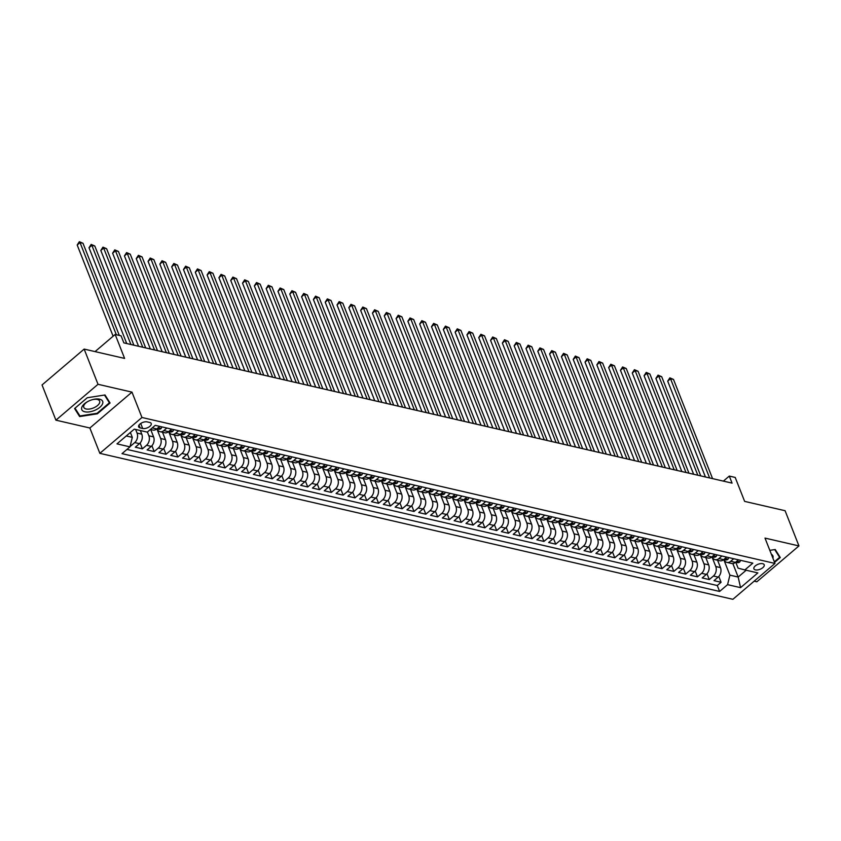 <?xml version="1.0" encoding="UTF-8"?>
<svg xmlns="http://www.w3.org/2000/svg" width="841" height="841" viewBox="0 0 841 841"><rect width="100%" height="100%" fill="white"/><g stroke="black" fill="none" stroke-linecap="round" stroke-linejoin="round"><path stroke-width="1.26" d="M762.692 563.691A5.54 2.691 158.5 0 0 756.553 565.015A5.54 2.691 158.5 0 0 753.893 568.821A5.54 2.691 158.5 0 0 755.407 569.893A5.54 2.691 158.5 0 0 761.547 568.558A5.54 2.691 158.5 0 0 764.206 564.763A5.54 2.691 158.5 0 0 762.692 563.691M754.177 581.173L756.847 581.783L798.95 545.925L785.084 510.708L744.632 501.383L735.202 477.436L729.294 476.08L723.376 481.115M99.858 453.341L732.879 599.307L774.982 563.438L141.961 417.483L99.858 453.341L89.871 427.995L131.974 392.127L98.019 384.295L55.916 420.164L89.871 427.995M55.916 420.164L42.05 384.957L84.153 349.089L124.605 358.413L115.175 334.466L95.065 351.601M98.019 384.295L84.153 349.089M130.187 446.024L130.323 445.467M140.363 430.539L141.793 434.156A6.928 4.941 103 0 1 139.459 443.67L135.306 447.212L142.392 448.842L140.1 443.039M150.707 429.53L153.598 436.878A6.928 4.941 -77 0 1 151.264 446.392L147.112 449.935L154.197 451.564L151.916 445.762M162.513 432.253L165.414 439.612A6.928 4.941 -77 0 1 163.08 449.115L158.928 452.658L166.013 454.287L163.722 448.484M174.318 434.976L177.22 442.334A6.928 4.941 -77 0 1 174.886 451.838L170.734 455.38L177.819 457.01L175.538 451.207M186.134 437.698L189.036 445.057A6.928 4.941 -77 0 1 186.702 454.56L182.55 458.103L189.635 459.733L187.343 453.93M197.94 440.421L200.841 447.78A6.928 4.941 -77 0 1 198.508 457.283L194.355 460.826L201.441 462.455L199.159 456.652M209.756 443.144L212.647 450.503A6.928 4.941 -77 0 1 210.324 460.006L206.161 463.549L213.257 465.178L210.965 459.375M221.561 445.867L224.463 453.225A6.928 4.941 -77 0 1 222.129 462.729L217.977 466.271L225.062 467.901L222.77 462.098M233.377 448.589L236.268 455.948A6.928 4.941 -77 0 1 233.935 465.462L229.782 468.994L236.868 470.624L234.586 464.821M245.183 451.312L248.084 458.671A6.928 4.941 -77 0 1 245.751 468.185L241.598 471.717L248.684 473.357L246.392 467.543M256.999 454.035L259.89 461.394A6.928 4.941 -77 0 1 257.556 470.907L253.404 474.44L260.489 476.08L258.208 470.266M268.805 456.758L271.706 464.116A6.928 4.941 -77 0 1 269.372 473.63L265.22 477.162L272.305 478.802L270.014 472.989M280.61 459.48L283.512 466.839A6.928 4.941 -77 0 1 281.178 476.353L277.025 479.885L284.111 481.525L281.83 475.722M292.426 462.203L295.317 469.562A6.928 4.941 -77 0 1 292.994 479.076L288.831 482.608L295.927 484.248L293.635 478.445M304.232 464.926L307.133 472.285A6.928 4.941 -77 0 1 304.799 481.798L300.647 485.331L307.732 486.971L305.441 481.168M316.048 467.649L318.939 475.007A6.928 4.941 -77 0 1 316.605 484.521L312.453 488.053L319.538 489.693L317.257 483.89M327.853 470.371L330.755 477.73A6.928 4.941 -77 0 1 328.421 487.244L324.269 490.776L331.354 492.416L329.062 486.613M339.669 473.094L342.56 480.453A6.928 4.941 -77 0 1 340.227 489.967L336.074 493.499L343.16 495.139L340.878 489.336M351.475 475.817L354.376 483.176A6.928 4.941 -77 0 1 352.043 492.689L347.89 496.232L354.976 497.861L352.684 492.059M363.28 478.55L366.182 485.898A6.928 4.941 -77 0 1 363.848 495.412L359.696 498.955L366.781 500.584L364.5 494.781M375.097 481.273L377.987 488.621A6.928 4.941 -77 0 1 375.664 498.135L371.501 501.678L378.597 503.307L376.305 497.504M386.902 483.995L389.804 491.344A6.928 4.941 -77 0 1 387.47 500.858L383.317 504.4L390.403 506.03L388.111 500.227M398.718 486.718L401.609 494.066A6.928 4.941 -77 0 1 399.275 503.58L395.123 507.123L402.208 508.752L399.927 502.95M410.524 489.441L413.425 496.789A6.928 4.941 -77 0 1 411.091 506.303L406.939 509.846L414.024 511.475L411.733 505.672M422.34 492.164L425.231 499.512A6.928 4.941 -77 0 1 422.897 509.026L418.744 512.568L425.83 514.198L423.549 508.395M434.145 494.886L437.047 502.245A6.928 4.941 -77 0 1 434.713 511.749L430.56 515.291L437.646 516.921L435.354 511.118M445.951 497.609L448.852 504.968A6.928 4.941 -77 0 1 446.518 514.471L442.366 518.014L449.451 519.643L447.17 513.84M457.767 500.332L460.658 507.691A6.928 4.941 -77 0 1 458.334 517.194L454.172 520.737L461.267 522.366L458.976 516.563M469.572 503.055L472.474 510.413A6.928 4.941 -77 0 1 470.14 519.917L465.988 523.459L473.073 525.089L470.781 519.286M481.388 505.777L484.279 513.136A6.928 4.941 -77 0 1 481.946 522.639L477.793 526.182L484.879 527.812L482.597 522.009M493.194 508.5L496.095 515.859A6.928 4.941 -77 0 1 493.762 525.373L489.609 528.905L496.695 530.534L494.403 524.731M505.01 511.223L507.901 518.582A6.928 4.941 -77 0 1 505.567 528.095L501.415 531.628L508.5 533.268L506.219 527.454M516.816 513.946L519.717 521.304A6.928 4.941 -77 0 1 517.383 530.818L513.231 534.35L520.316 535.99L518.024 530.177M528.621 516.668L531.523 524.027A6.928 4.941 -77 0 1 529.189 533.541L525.036 537.073L532.122 538.713L529.841 532.9M540.437 519.391L543.328 526.75A6.928 4.941 -77 0 1 541.005 536.264L536.852 539.796L543.938 541.436L541.646 535.633M552.243 522.114L555.144 529.473A6.928 4.941 -77 0 1 552.81 538.986L548.658 542.519L555.743 544.159L553.462 538.356M564.059 524.837L566.95 532.195A6.928 4.941 -77 0 1 564.616 541.709L560.463 545.241L567.549 546.881L565.268 541.078M575.864 527.559L578.766 534.918A6.928 4.941 -77 0 1 576.432 544.432L572.279 547.964L579.365 549.604L577.073 543.801M587.68 530.282L590.571 537.641A6.928 4.941 -77 0 1 588.237 547.155L584.085 550.687L591.17 552.327L588.889 546.524M599.486 533.005L602.387 540.364A6.928 4.941 -77 0 1 600.053 549.877L595.901 553.41L602.986 555.049L600.695 549.247M611.291 535.728L614.193 543.086A6.928 4.941 -77 0 1 611.859 552.6L607.707 556.143L614.792 557.772L612.511 551.969M623.107 538.45L625.998 545.809A6.928 4.941 -77 0 1 623.675 555.323L619.523 558.866L626.608 560.495L624.316 554.692M634.913 541.183L637.814 548.532A6.928 4.941 -77 0 1 635.481 558.046L631.328 561.588L638.414 563.218L636.132 557.415M646.729 543.906L649.62 551.254A6.928 4.941 -77 0 1 647.286 560.768L643.134 564.311L650.219 565.94L647.938 560.138M658.535 546.629L661.436 553.977A6.928 4.941 -77 0 1 659.102 563.491L654.95 567.034L662.035 568.663L659.743 562.86M670.351 549.352L673.242 556.7A6.928 4.941 -77 0 1 670.908 566.214L666.755 569.756L673.841 571.386L671.56 565.583M682.156 552.074L685.058 559.423A6.928 4.941 -77 0 1 682.724 568.937L678.571 572.479L685.657 574.109L683.365 568.306M693.962 554.797L696.863 562.156A6.928 4.941 -77 0 1 694.529 571.659L690.377 575.202L697.462 576.831L695.181 571.028M705.778 557.52L708.679 564.879A6.928 4.941 -77 0 1 706.345 574.382L702.193 577.925L709.278 579.554L706.987 573.751M723.954 559.528L723.954 559.528A6.928 4.941 103 0 0 726.95 562.398A6.928 4.941 103 0 0 730.724 561.283L733.72 558.729M712.138 556.805L712.138 556.805A6.928 4.941 103 0 0 715.134 559.675A6.928 4.941 103 0 0 718.918 558.561L721.914 556.006M700.332 554.082L700.332 554.082A6.928 4.941 103 0 0 703.328 556.952A6.928 4.941 103 0 0 707.102 555.838L710.098 553.283M688.527 551.36L688.516 551.36A6.928 4.941 103 0 0 691.523 554.23A6.928 4.941 103 0 0 695.297 553.115L698.293 550.561M676.711 548.637L676.711 548.637A6.928 4.941 103 0 0 679.707 551.507A6.928 4.941 103 0 0 683.481 550.392L686.477 547.838M664.905 545.914L664.905 545.904A6.928 4.941 103 0 0 667.901 548.784A6.928 4.941 103 0 0 671.675 547.67L674.671 545.115M653.089 543.191L653.089 543.181A6.928 4.941 103 0 0 656.085 546.061A6.928 4.941 103 0 0 659.859 544.947L662.855 542.392M641.284 540.469L641.284 540.458A6.928 4.941 103 0 0 644.28 543.339A6.928 4.941 103 0 0 648.054 542.224L651.05 539.67M639.244 536.947L636.248 539.502A6.928 4.941 103 0 1 632.464 540.616A6.928 4.941 103 0 1 629.467 537.746L629.467 537.735M617.662 535.023L617.662 535.013A6.928 4.941 103 0 0 620.658 537.893A6.928 4.941 103 0 0 624.432 536.779L627.428 534.224M605.856 532.3L605.846 532.29A6.928 4.941 103 0 0 608.852 535.17A6.928 4.941 103 0 0 612.626 534.056L615.623 531.501M594.04 529.578L594.04 529.567A6.928 4.941 103 0 0 597.036 532.448A6.928 4.941 103 0 0 600.81 531.333L603.806 528.779M582.235 526.855L582.235 526.844A6.928 4.941 103 0 0 585.231 529.725A6.928 4.941 103 0 0 589.005 528.611L592.001 526.056M580.185 523.333L577.189 525.888A6.928 4.941 103 0 1 573.415 527.002A6.928 4.941 103 0 1 570.419 524.132L570.419 524.122M558.613 521.399L558.613 521.399A6.928 4.941 103 0 0 561.609 524.279A6.928 4.941 103 0 0 565.383 523.165L568.379 520.611M546.797 518.676L546.797 518.676A6.928 4.941 103 0 0 549.793 521.557A6.928 4.941 103 0 0 553.578 520.442L556.574 517.888M534.992 515.954L534.992 515.954A6.928 4.941 103 0 0 537.988 518.823A6.928 4.941 103 0 0 541.762 517.709L544.758 515.165M532.952 512.442L529.956 514.986A6.928 4.941 103 0 1 526.182 516.101A6.928 4.941 103 0 1 523.186 513.231L523.176 513.231M511.37 510.508L511.37 510.508A6.928 4.941 103 0 0 514.366 513.378A6.928 4.941 103 0 0 518.14 512.264L521.136 509.72M499.565 507.785L499.565 507.785A6.928 4.941 103 0 0 502.561 510.655A6.928 4.941 103 0 0 506.335 509.541L509.331 506.997M487.748 505.063L487.748 505.063A6.928 4.941 103 0 0 490.745 507.932A6.928 4.941 103 0 0 494.519 506.818L497.515 504.264M475.943 502.34L475.943 502.34A6.928 4.941 103 0 0 478.939 505.21A6.928 4.941 103 0 0 482.713 504.095L485.709 501.541M464.127 499.617L464.127 499.617A6.928 4.941 103 0 0 467.123 502.487A6.928 4.941 103 0 0 470.907 501.373L473.904 498.818M452.321 496.894L452.321 496.894A6.928 4.941 103 0 0 455.317 499.764A6.928 4.941 103 0 0 459.091 498.65L462.087 496.095M440.516 494.172L440.505 494.172A6.928 4.941 103 0 0 443.512 497.042A6.928 4.941 103 0 0 447.286 495.927L450.282 493.373M428.7 491.449L428.7 491.449A6.928 4.941 103 0 0 431.696 494.319A6.928 4.941 103 0 0 435.47 493.204L438.466 490.65M416.894 488.726L416.894 488.726A6.928 4.941 103 0 0 419.89 491.596A6.928 4.941 103 0 0 423.664 490.482L426.66 487.927M405.078 486.003L405.078 485.993A6.928 4.941 103 0 0 408.074 488.873A6.928 4.941 103 0 0 411.848 487.759L414.844 485.204M393.273 483.281L393.273 483.27A6.928 4.941 103 0 0 396.269 486.151A6.928 4.941 103 0 0 400.043 485.036L403.039 482.482M391.233 479.759L388.237 482.314A6.928 4.941 103 0 1 384.453 483.428A6.928 4.941 103 0 1 381.457 480.558L381.457 480.547M369.651 477.835L369.651 477.825A6.928 4.941 103 0 0 372.647 480.705A6.928 4.941 103 0 0 376.421 479.591L379.417 477.036M357.845 475.112L357.835 475.102A6.928 4.941 103 0 0 360.842 477.982A6.928 4.941 103 0 0 364.616 476.868L367.612 474.313M346.029 472.39L346.029 472.379A6.928 4.941 103 0 0 349.026 475.26A6.928 4.941 103 0 0 352.8 474.145L355.796 471.591M334.224 469.667L334.224 469.656A6.928 4.941 103 0 0 337.22 472.537A6.928 4.941 103 0 0 340.994 471.423L343.99 468.868M332.174 466.145L329.178 468.7A6.928 4.941 103 0 1 325.404 469.814A6.928 4.941 103 0 1 322.408 466.944L322.408 466.934M310.602 464.221L310.602 464.211A6.928 4.941 103 0 0 313.598 467.091A6.928 4.941 103 0 0 317.372 465.977L320.368 463.423M298.786 461.488L298.786 461.488A6.928 4.941 103 0 0 301.782 464.369A6.928 4.941 103 0 0 305.567 463.254L308.563 460.7M286.981 458.765L286.981 458.765A6.928 4.941 103 0 0 289.977 461.646A6.928 4.941 103 0 0 293.751 460.532L296.747 457.977M275.175 456.043L275.165 456.043A6.928 4.941 103 0 0 278.171 458.913A6.928 4.941 103 0 0 281.945 457.798L284.941 455.254M263.359 453.32L263.359 453.32A6.928 4.941 103 0 0 266.355 456.19A6.928 4.941 103 0 0 270.129 455.076L273.125 452.532M251.554 450.597L251.554 450.597A6.928 4.941 103 0 0 254.55 453.467A6.928 4.941 103 0 0 258.324 452.353L261.32 449.809M239.738 447.875L239.738 447.875A6.928 4.941 103 0 0 242.734 450.744A6.928 4.941 103 0 0 246.508 449.63L249.504 447.086M227.932 445.152L227.932 445.152A6.928 4.941 103 0 0 230.928 448.022A6.928 4.941 103 0 0 234.702 446.907L237.698 444.353M216.116 442.429L216.116 442.429A6.928 4.941 103 0 0 219.112 445.299A6.928 4.941 103 0 0 222.886 444.185L225.893 441.63M204.31 439.706L204.31 439.706A6.928 4.941 103 0 0 207.306 442.576A6.928 4.941 103 0 0 211.08 441.462L214.077 438.907M192.505 436.984L192.494 436.984A6.928 4.941 103 0 0 195.501 439.854A6.928 4.941 103 0 0 199.275 438.739L202.271 436.185M180.689 434.261L180.689 434.261A6.928 4.941 103 0 0 183.685 437.131A6.928 4.941 103 0 0 187.459 436.016L190.455 433.462M168.883 431.538L168.883 431.538A6.928 4.941 103 0 0 171.879 434.408A6.928 4.941 103 0 0 175.653 433.294L178.649 430.739M157.067 428.815L157.067 428.815A6.928 4.941 103 0 0 160.063 431.685A6.928 4.941 103 0 0 163.837 430.571L166.833 428.016M115.175 334.466L121.072 335.832L123.848 342.876L732.069 483.123L729.294 476.08M140.1 427.89L142.697 428.49A5.372 2.607 158.5 0 0 148.647 427.196A5.372 2.607 158.5 0 0 151.222 423.517A5.372 2.607 158.5 0 0 149.751 422.476L147.154 421.877A5.372 2.607 158.5 0 0 141.204 423.17A5.372 2.607 158.5 0 0 138.628 426.85A5.372 2.607 158.5 0 0 140.1 427.89L138.996 425.094M735.759 562.251L738.093 568.169L744.863 569.925L752.832 563.144L155.238 425.346L147.28 432.127L134.287 429.131L116.983 443.869L129.977 446.865L122.008 453.646L719.602 591.444L727.57 584.653L729.904 575.149L738.167 577.052L746.177 570.23M744.863 569.925L757.857 572.921L740.564 587.649L727.57 584.653M711.949 556.826L715.765 566.508A6.928 4.941 103 0 1 713.431 576.022L709.278 579.554M717.583 560.243L720.485 567.601L715.765 566.508M700.133 554.103L703.949 563.785A6.928 4.941 103 0 1 701.615 573.299L697.462 576.831M688.327 551.381L692.143 561.063A6.928 4.941 103 0 1 689.809 570.576L685.657 574.109M676.521 548.658L680.327 558.34A6.928 4.941 103 0 1 677.993 567.854L673.841 571.386M664.705 545.935L668.521 555.617A6.928 4.941 103 0 1 666.188 565.131L662.035 568.663M652.9 543.212L656.705 552.894A6.928 4.941 103 0 1 654.382 562.408L650.219 565.94M641.084 540.49L644.9 550.172A6.928 4.941 103 0 1 642.566 559.675L638.414 563.218M629.278 537.767L633.094 547.449A6.928 4.941 103 0 1 630.761 556.952L626.608 560.495M617.462 535.044L621.278 544.726A6.928 4.941 103 0 1 618.944 554.23L614.792 557.772M605.657 532.321L609.473 542.003A6.928 4.941 103 0 1 607.139 551.507L602.986 555.049M593.851 529.599L597.657 539.281A6.928 4.941 103 0 1 595.323 548.784L591.17 552.327M582.035 526.876L585.851 536.558A6.928 4.941 103 0 1 583.517 546.061L579.365 549.604M570.23 524.153L574.035 533.825A6.928 4.941 103 0 1 571.712 543.339L567.549 546.881M558.413 521.431L562.23 531.102A6.928 4.941 103 0 1 559.896 540.616L555.743 544.159M546.608 518.697L550.424 528.379A6.928 4.941 103 0 1 548.09 537.893L543.938 541.436M534.792 515.975L538.608 525.657A6.928 4.941 103 0 1 536.274 535.17L532.122 538.713M522.986 513.252L526.802 522.934A6.928 4.941 103 0 1 524.469 532.448L520.316 535.99M511.17 510.529L514.986 520.211A6.928 4.941 103 0 1 512.653 529.725L508.5 533.268M499.365 507.806L503.181 517.488A6.928 4.941 103 0 1 500.847 527.002L496.695 530.534M487.559 505.084L491.365 514.766A6.928 4.941 103 0 1 489.041 524.279L484.879 527.812M475.743 502.361L479.559 512.043A6.928 4.941 103 0 1 477.225 521.557L473.073 525.089M463.938 499.638L467.754 509.32A6.928 4.941 103 0 1 465.42 518.834L461.267 522.366M452.122 496.915L455.938 506.597A6.928 4.941 103 0 1 453.604 516.111L449.451 519.643M440.316 494.193L444.132 503.875A6.928 4.941 103 0 1 441.798 513.388L437.646 516.921M428.5 491.47L432.316 501.152A6.928 4.941 103 0 1 429.982 510.666L425.83 514.198M416.694 488.747L420.511 498.429A6.928 4.941 103 0 1 418.177 507.943L414.024 511.475M404.889 486.024L408.694 495.706A6.928 4.941 103 0 1 406.361 505.22L402.208 508.752M393.073 483.302L396.889 492.984A6.928 4.941 103 0 1 394.555 502.498L390.403 506.03M381.267 480.579L385.083 490.261A6.928 4.941 103 0 1 382.75 499.764L378.597 503.307M369.451 477.856L373.267 487.538A6.928 4.941 103 0 1 370.934 497.042L366.781 500.584M357.646 475.133L361.462 484.815A6.928 4.941 103 0 1 359.128 494.319L354.976 497.861M345.83 472.411L349.646 482.093A6.928 4.941 103 0 1 347.312 491.596L343.16 495.139M334.024 469.688L337.84 479.37A6.928 4.941 103 0 1 335.506 488.873L331.354 492.416M322.219 466.965L326.024 476.647A6.928 4.941 103 0 1 323.69 486.151L319.538 489.693M310.403 464.243L314.219 473.914A6.928 4.941 103 0 1 311.885 483.428L307.732 486.971M298.597 461.52L302.403 471.191A6.928 4.941 103 0 1 300.079 480.705L295.927 484.248M286.781 458.787L290.597 468.469A6.928 4.941 103 0 1 288.263 477.982L284.111 481.525M274.975 456.064L278.791 465.746A6.928 4.941 103 0 1 276.458 475.26L272.305 478.802M263.159 453.341L266.975 463.023A6.928 4.941 103 0 1 264.642 472.537L260.489 476.08M251.354 450.618L255.17 460.3A6.928 4.941 103 0 1 252.836 469.814L248.684 473.357M239.548 447.896L243.354 457.578A6.928 4.941 103 0 1 241.02 467.091L236.868 470.624M227.732 445.173L231.548 454.855A6.928 4.941 103 0 1 229.215 464.369L225.062 467.901M215.927 442.45L219.732 452.132A6.928 4.941 103 0 1 217.409 461.646L213.257 465.178M204.111 439.727L207.927 449.409A6.928 4.941 103 0 1 205.593 458.923L201.441 462.455M192.305 437.005L196.121 446.687A6.928 4.941 103 0 1 193.787 456.2L189.635 459.733M180.489 434.282L184.305 443.964A6.928 4.941 103 0 1 181.971 453.478L177.819 457.01M168.684 431.559L172.5 441.241A6.928 4.941 103 0 1 170.166 450.755L166.013 454.287M156.878 428.836L160.684 438.518A6.928 4.941 103 0 1 158.35 448.032L154.197 451.564M147.396 432.032L148.878 435.796A6.928 4.941 103 0 1 146.544 445.31L142.392 448.842M135.643 429.446L137.062 433.073A6.928 4.941 103 0 1 134.739 442.587L130.586 446.119M126.98 449.42L717.268 585.525L721.084 582.277L718.803 576.474M720.485 567.601A6.928 4.941 -77 0 1 718.151 577.105L713.998 580.647L721.084 582.277M159.748 426.387L156.752 428.942A6.928 4.941 103 0 1 152.978 430.056L150.413 429.457M160.063 431.685L164.794 432.779A6.928 4.941 -77 0 0 168.568 431.664L171.564 429.11M171.879 434.408L176.599 435.501A6.928 4.941 -77 0 0 180.373 434.387L183.37 431.832M183.685 437.131L188.405 438.224A6.928 4.941 -77 0 0 192.19 437.11L195.186 434.555M195.501 439.854L200.221 440.947A6.928 4.941 -77 0 0 203.995 439.832L206.991 437.278M207.306 442.576L212.027 443.67A6.928 4.941 -77 0 0 215.801 442.555L218.807 440.001M219.112 445.299L223.843 446.392A6.928 4.941 -77 0 0 227.617 445.278L230.613 442.723M230.928 448.022L235.648 449.115A6.928 4.941 -77 0 0 239.422 448.001L242.418 445.446M242.734 450.744L247.464 451.838A6.928 4.941 -77 0 0 251.238 450.723L254.234 448.169M254.55 453.467L259.27 454.56A6.928 4.941 -77 0 0 263.044 453.446L266.04 450.892M266.355 456.19L271.075 457.283A6.928 4.941 -77 0 0 274.86 456.169L277.856 453.614M278.171 458.913L282.891 460.006A6.928 4.941 -77 0 0 286.665 458.892L289.661 456.337M289.977 461.646L294.697 462.729A6.928 4.941 -77 0 0 298.471 461.614L301.477 459.06M301.782 464.369L306.513 465.451A6.928 4.941 -77 0 0 310.287 464.337L313.283 461.783M313.598 467.091L318.319 468.174A6.928 4.941 -77 0 0 322.092 467.06L325.089 464.505M325.404 469.814L330.135 470.897A6.928 4.941 -77 0 0 333.909 469.783L336.905 467.228M337.22 472.537L341.94 473.62A6.928 4.941 -77 0 0 345.714 472.505L348.71 469.951M349.026 475.26L353.746 476.342A6.928 4.941 -77 0 0 357.53 475.228L360.526 472.684M360.842 477.982L365.562 479.065A6.928 4.941 -77 0 0 369.336 477.951L372.332 475.407M372.647 480.705L377.367 481.788A6.928 4.941 -77 0 0 381.141 480.674L384.148 478.13M384.453 483.428L389.183 484.521A6.928 4.941 -77 0 0 392.957 483.407L395.953 480.852M396.269 486.151L400.989 487.244A6.928 4.941 -77 0 0 404.763 486.13L407.759 483.575M408.074 488.873L412.805 489.967A6.928 4.941 -77 0 0 416.579 488.852L419.575 486.298M419.89 491.596L424.61 492.689A6.928 4.941 -77 0 0 428.384 491.575L431.38 489.02M431.696 494.319L436.416 495.412A6.928 4.941 -77 0 0 440.2 494.298L443.196 491.743M443.512 497.042L448.232 498.135A6.928 4.941 -77 0 0 452.006 497.02L455.002 494.466M455.317 499.764L460.038 500.858A6.928 4.941 -77 0 0 463.812 499.743L466.818 497.189M467.123 502.487L471.854 503.58A6.928 4.941 -77 0 0 475.628 502.466L478.624 499.911M478.939 505.21L483.659 506.303A6.928 4.941 -77 0 0 487.433 505.189L490.429 502.634M490.745 507.932L495.475 509.026A6.928 4.941 -77 0 0 499.249 507.911L502.245 505.357M502.561 510.655L507.281 511.749A6.928 4.941 -77 0 0 511.055 510.634L514.051 508.08M514.366 513.378L519.097 514.471A6.928 4.941 -77 0 0 522.871 513.357L525.867 510.802M526.182 516.101L530.902 517.194A6.928 4.941 -77 0 0 534.676 516.08L537.672 513.525M537.988 518.823L542.708 519.917A6.928 4.941 -77 0 0 546.482 518.802L549.488 516.248M549.793 521.557L554.524 522.639A6.928 4.941 -77 0 0 558.298 521.525L561.294 518.971M561.609 524.279L566.329 525.362A6.928 4.941 -77 0 0 570.103 524.248L573.099 521.693M573.415 527.002L578.145 528.085A6.928 4.941 -77 0 0 581.919 526.971L584.915 524.416M585.231 529.725L589.951 530.808A6.928 4.941 -77 0 0 593.725 529.693L596.721 527.139M597.036 532.448L601.767 533.53A6.928 4.941 -77 0 0 605.541 532.416L608.537 529.862M608.852 535.17L613.573 536.253A6.928 4.941 -77 0 0 617.347 535.139L620.343 532.595M620.658 537.893L625.378 538.976A6.928 4.941 -77 0 0 629.152 537.862L632.159 535.318M632.464 540.616L637.194 541.699A6.928 4.941 -77 0 0 640.968 540.584L643.964 538.04M644.28 543.339L649 544.432A6.928 4.941 -77 0 0 652.774 543.318L655.77 540.763M656.085 546.061L660.816 547.155A6.928 4.941 -77 0 0 664.59 546.04L667.586 543.486M667.901 548.784L672.621 549.877A6.928 4.941 -77 0 0 676.395 548.763L679.391 546.208M679.707 551.507L684.437 552.6A6.928 4.941 -77 0 0 688.211 551.486L691.207 548.931M691.523 554.23L696.243 555.323A6.928 4.941 -77 0 0 700.017 554.208L703.013 551.654M703.328 556.952L708.048 558.046A6.928 4.941 -77 0 0 711.833 556.931L714.829 554.377M715.134 559.675L719.864 560.768A6.928 4.941 -77 0 0 723.638 559.654L726.635 557.099M726.95 562.398L731.67 563.491A6.928 4.941 -77 0 0 735.444 562.377L738.44 559.822M126.276 435.964L132.31 437.352L129.977 446.865M130.387 432.453L132.31 437.352M131.974 392.127L141.961 417.483M798.95 545.925L764.995 538.093L774.982 563.438M732.847 563.565L738.167 577.052L740.564 587.649M723.754 559.549L729.904 575.149M717.268 585.525L719.602 591.444M79.643 416.568L97.377 413.804L110.066 402.997L105.009 394.965L87.264 397.74L74.586 408.547L79.643 416.568L78.518 413.719M774.572 562.408L780.28 557.541L775.223 549.509L769.83 550.361M104.515 395.049L109.404 402.807L97.114 413.267L97.377 413.804M116.342 334.739L80.042 242.586L82.996 243.27L119.296 335.422M113.125 336.221L77.193 245.015L80.042 242.586L79.348 241.693L82.996 243.27M77.193 245.015L79.348 241.693M99.606 399.191A11.248 5.466 158.5 0 0 93.172 399.464A11.248 5.466 158.5 0 0 87.411 401.735A11.248 5.466 158.5 0 0 84.815 411.785A11.248 5.466 158.5 0 0 99.89 407.254A11.248 5.466 158.5 0 0 99.606 399.191M87.769 401.546A8.515 4.131 158.5 0 0 83.785 407.328A8.515 4.131 158.5 0 0 86.108 408.978A8.515 4.131 158.5 0 0 95.548 406.928A8.515 4.131 158.5 0 0 99.637 401.083A8.515 4.131 158.5 0 0 97.304 399.433A8.515 4.131 158.5 0 0 92.773 399.57M97.114 413.267L79.927 415.959L75.028 408.179L87.275 397.74M108.5 400.516L109.404 402.807M778.724 555.06L779.618 557.341L774.351 561.83M774.729 549.593L779.618 557.341M772.89 558.13A11.248 5.466 158.5 0 0 771.376 554.293M161.914 426.881L161.115 428.49A4.583 3.28 103 0 1 158.676 429.183L156.941 428.784M130.923 344.505L91.848 245.32L94.802 245.993L133.877 345.188M157.004 428.721A4.583 3.28 -77 0 0 157.95 428.521L157.929 427.932M126.739 343.538L89.009 247.738L91.848 245.32L91.164 244.416L94.802 245.993M89.009 247.738L91.164 244.416M173.719 429.604L172.931 431.212A4.583 3.28 103 0 1 170.481 431.906L168.747 431.507M142.728 347.228L103.664 248.042L106.618 248.715L145.682 347.911M168.82 431.444A4.583 3.28 -77 0 0 169.756 431.254L169.745 430.655M138.555 346.261L100.815 250.46L103.664 248.042L102.97 247.138L106.618 248.715M100.815 250.46L102.97 247.138M185.535 432.327L184.736 433.935A4.583 3.28 103 0 1 182.297 434.629L180.563 434.229M154.544 349.951L115.469 250.765L118.423 251.438L157.498 350.634M180.626 434.166A4.583 3.28 -77 0 0 181.572 433.977L181.551 433.378M150.36 348.983L112.62 253.183L115.469 250.765L114.786 249.861L118.423 251.438M112.62 253.183L114.786 249.861M197.341 435.049L196.542 436.658A4.583 3.28 103 0 1 194.103 437.352L192.368 436.952M166.35 352.673L127.285 253.488L130.229 254.161L169.304 353.357M192.442 436.889A4.583 3.28 -77 0 0 193.377 436.7L193.367 436.101M162.176 351.717L124.436 255.906L127.285 253.488L126.592 252.584L130.229 254.161M124.436 255.906L126.592 252.584M209.157 437.772L208.358 439.38A4.583 3.28 103 0 1 205.908 440.074L204.174 439.675M178.166 355.396L139.091 256.211L142.045 256.883L181.12 356.079M204.247 439.612A4.583 3.28 -77 0 0 205.193 439.423L205.172 438.823M173.982 354.439L136.242 258.629L139.091 256.211L138.397 255.307L142.045 256.883M136.242 258.629L138.397 255.307M220.962 440.495L220.163 442.103A4.583 3.28 103 0 1 217.724 442.797L215.99 442.398M189.971 358.119L150.896 258.933L153.85 259.617L192.925 358.802M216.053 442.334A4.583 3.28 -77 0 0 216.999 442.145L216.989 441.546M185.798 357.162L148.058 261.351L150.896 258.933L150.213 258.029L153.85 259.617M148.058 261.351L150.213 258.029M232.778 443.218L231.979 444.826A4.583 3.28 103 0 1 229.53 445.52L227.795 445.12M201.787 360.842L162.712 261.656L165.666 262.339L204.731 361.525M227.869 445.057A4.583 3.28 -77 0 0 228.815 444.868L228.794 444.269M197.603 359.885L159.864 264.074L162.712 261.656L162.019 260.752L165.666 262.339M159.864 264.074L162.019 260.752M244.584 445.94L243.785 447.549A4.583 3.28 103 0 1 241.346 448.242L239.611 447.843M213.593 363.564L174.518 264.379L177.472 265.062L216.547 364.248M239.674 447.79A4.583 3.28 -77 0 0 240.621 447.591L240.6 446.991M209.409 362.608L171.68 266.797L174.518 264.379L173.835 263.475L177.472 265.062M171.68 266.797L173.835 263.475M256.389 448.674L255.601 450.271A4.583 3.28 103 0 1 253.152 450.965L251.417 450.566M225.399 366.287L186.334 267.102L189.288 267.785L228.353 366.97M251.491 450.513A4.583 3.28 -77 0 0 252.426 450.313L252.416 449.714M221.225 365.33L183.485 269.519L186.334 267.102L185.64 266.198L189.288 267.785M183.485 269.519L185.64 266.198M268.205 451.396L267.406 452.994A4.583 3.28 103 0 1 264.968 453.688L263.233 453.288M237.215 369.01L198.14 269.824L201.094 270.508L240.169 369.693M263.296 453.236A4.583 3.28 -77 0 0 264.242 453.036L264.221 452.447M233.031 368.053L195.291 272.242L198.14 269.824L197.456 268.92L201.094 270.508M195.291 272.242L197.456 268.92M280.011 454.119L279.212 455.727A4.583 3.28 103 0 1 276.773 456.411L275.039 456.011M249.02 371.733L209.956 272.547L212.899 273.23L251.974 372.416M275.112 455.959A4.583 3.28 -77 0 0 276.048 455.759L276.037 455.17M244.847 370.776L207.107 274.965L209.956 272.547L209.262 271.643L212.899 273.23M207.107 274.965L209.262 271.643M291.827 456.842L291.028 458.45A4.583 3.28 103 0 1 288.579 459.133L286.855 458.734M260.836 374.466L221.761 275.27L224.715 275.953L263.79 375.139M286.918 458.681A4.583 3.28 -77 0 0 287.864 458.482L287.843 457.893M256.652 373.499L218.912 277.698L221.761 275.27L221.067 274.366L224.715 275.953M218.912 277.698L221.067 274.366M303.633 459.564L302.834 461.173A4.583 3.28 103 0 1 300.395 461.856L298.66 461.457M272.642 377.189L233.567 277.993L236.521 278.676L275.596 377.861M298.723 461.404A4.583 3.28 -77 0 0 299.669 461.204L299.659 460.616M268.468 376.221L230.728 280.421L233.567 277.993L232.883 277.088L236.521 278.676M230.728 280.421L232.883 277.088M315.449 462.287L314.65 463.896A4.583 3.28 103 0 1 312.2 464.579L310.466 464.179M284.458 379.911L245.383 280.715L248.337 281.399L287.401 380.584M310.539 464.127A4.583 3.28 -77 0 0 311.485 463.927L311.464 463.338M280.274 378.944L242.534 283.144L245.383 280.715L244.689 279.822L248.337 281.399M242.534 283.144L244.689 279.822M327.254 465.01L326.455 466.618A4.583 3.28 103 0 1 324.016 467.302L322.282 466.902M296.263 382.634L257.188 283.438L260.142 284.121L299.217 383.307M322.345 466.85A4.583 3.28 -77 0 0 323.291 466.65L323.27 466.061M292.079 381.667L254.35 285.866L257.188 283.438L256.505 282.544L260.142 284.121M254.35 285.866L256.505 282.544M339.06 467.733L338.271 469.341A4.583 3.28 103 0 1 335.822 470.024L334.087 469.625M308.069 385.357L269.004 286.161L271.958 286.844L311.023 386.03M334.161 469.572A4.583 3.28 -77 0 0 335.096 469.373L335.086 468.784M303.895 384.39L266.155 288.589L269.004 286.161L268.311 285.267L271.958 286.844M266.155 288.589L268.311 285.267M350.876 470.455L350.077 472.064A4.583 3.28 103 0 1 347.638 472.747L345.903 472.348M319.885 388.079L280.81 288.884L283.764 289.567L322.839 388.763M345.966 472.295A4.583 3.28 -77 0 0 346.913 472.095L346.891 471.507M315.701 387.112L277.961 291.312L280.81 288.884L280.127 287.99L283.764 289.567M277.961 291.312L280.127 287.99M362.681 473.178L361.882 474.787A4.583 3.28 103 0 1 359.443 475.48L357.709 475.07M331.69 390.802L292.626 291.606L295.569 292.29L334.644 391.486M357.782 475.018A4.583 3.28 -77 0 0 358.718 474.818L358.708 474.229M327.517 389.835L289.777 294.035L292.626 291.606L291.932 290.713L295.569 292.29M289.777 294.035L291.932 290.713M374.497 475.901L373.698 477.509A4.583 3.28 103 0 1 371.249 478.203L369.525 477.804M343.506 393.525L304.431 294.329L307.385 295.012L346.46 394.208M369.588 477.741A4.583 3.28 -77 0 0 370.534 477.541L370.513 476.952M339.322 392.558L301.583 296.757L304.431 294.329L303.738 293.435L307.385 295.012M301.583 296.757L303.738 293.435M386.303 478.624L385.504 480.232A4.583 3.28 103 0 1 383.065 480.926L381.33 480.526M355.312 396.248L316.237 297.052L319.191 297.735L358.266 396.931M381.394 480.463A4.583 3.28 -77 0 0 382.34 480.264L382.329 479.675M351.139 395.281L313.399 299.48L316.237 297.052L315.554 296.158L319.191 297.735M313.399 299.48L315.554 296.158M398.119 481.346L397.32 482.955A4.583 3.28 103 0 1 394.871 483.649L393.136 483.249M367.128 398.97L328.053 299.774L331.007 300.458L370.072 399.654M393.21 483.186A4.583 3.28 -77 0 0 394.156 482.986L394.135 482.398M362.944 398.003L325.204 302.203L328.053 299.774L327.359 298.881L331.007 300.458M325.204 302.203L327.359 298.881M409.924 484.069L409.125 485.678A4.583 3.28 103 0 1 406.687 486.371L404.952 485.972M378.934 401.693L339.859 302.497L342.813 303.18L381.888 402.376M405.015 485.909A4.583 3.28 -77 0 0 405.961 485.709L405.94 485.12M374.75 400.726L337.02 304.926L339.859 302.497L339.175 301.604L342.813 303.18M337.02 304.926L339.175 301.604M421.73 486.792L420.942 488.4A4.583 3.28 103 0 1 418.492 489.094L416.758 488.695M390.739 404.416L351.675 305.23L354.629 305.903L393.693 405.099M416.831 488.632A4.583 3.28 -77 0 0 417.777 488.432L417.756 487.843M386.566 403.449L348.826 307.648L351.675 305.23L350.981 304.326L354.629 305.903M348.826 307.648L350.981 304.326M433.546 489.515L432.747 491.123A4.583 3.28 103 0 1 430.308 491.817L428.574 491.417M402.555 407.139L363.48 307.953L366.434 308.626L405.509 407.822M428.637 491.354A4.583 3.28 -77 0 0 429.583 491.165L429.562 490.566M398.371 406.171L360.642 310.371L363.48 307.953L362.797 307.049L366.434 308.626M360.642 310.371L362.797 307.049M445.352 492.237L444.563 493.846A4.583 3.28 103 0 1 442.114 494.54L440.379 494.14M414.361 409.861L375.296 310.676L378.24 311.349L417.315 410.545M440.453 494.077A4.583 3.28 -77 0 0 441.388 493.888L441.378 493.289M410.187 408.894L372.447 313.094L375.296 310.676L374.602 309.772L378.24 311.349M372.447 313.094L374.602 309.772M457.168 494.96L456.369 496.568A4.583 3.28 103 0 1 453.919 497.262L452.195 496.863M426.177 412.584L387.102 313.399L390.056 314.071L429.131 413.267M452.258 496.8A4.583 3.28 -77 0 0 453.204 496.611L453.183 496.011M421.993 411.617L384.253 315.817L387.102 313.399L386.408 312.495L390.056 314.071M384.253 315.817L386.408 312.495M468.973 497.683L468.174 499.291A4.583 3.28 103 0 1 465.735 499.985L464.001 499.586M437.982 415.307L398.907 316.121L401.861 316.794L440.936 415.99M464.064 499.522A4.583 3.28 -77 0 0 465.01 499.333L464.999 498.734M433.809 414.35L396.069 318.539L398.907 316.121L398.224 315.217L401.861 316.794M396.069 318.539L398.224 315.217M480.789 500.406L479.99 502.014A4.583 3.28 103 0 1 477.541 502.708L475.806 502.308M449.798 418.03L410.723 318.844L413.677 319.527L452.742 418.713M475.88 502.245A4.583 3.28 -77 0 0 476.826 502.056L476.805 501.457M445.614 417.073L407.874 321.262L410.723 318.844L410.03 317.94L413.677 319.527M407.874 321.262L410.03 317.94M492.595 503.128L491.796 504.737A4.583 3.28 103 0 1 489.357 505.43L487.622 505.031M461.604 420.752L422.529 321.567L425.483 322.25L464.558 421.436M487.685 504.968A4.583 3.28 -77 0 0 488.632 504.779L488.61 504.18M457.42 419.796L419.691 323.985L422.529 321.567L421.846 320.663L425.483 322.25M419.691 323.985L421.846 320.663M504.4 505.851L503.612 507.459A4.583 3.28 103 0 1 501.162 508.153L499.428 507.754M473.409 423.475L434.345 324.29L437.299 324.973L476.363 424.158M499.501 507.701A4.583 3.28 -77 0 0 500.448 507.501L500.427 506.902M469.236 422.518L431.496 326.707L434.345 324.29L433.651 323.386L437.299 324.973M431.496 326.707L433.651 323.386M516.216 508.584L515.417 510.182A4.583 3.28 103 0 1 512.978 510.876L511.244 510.476M485.225 426.198L446.15 327.012L449.105 327.696L488.179 426.881M511.307 510.424A4.583 3.28 -77 0 0 512.253 510.224L512.232 509.625M481.041 425.241L443.312 329.43L446.15 327.012L445.467 326.108L449.105 327.696M443.312 329.43L445.467 326.108M528.022 511.307L527.233 512.905A4.583 3.28 103 0 1 524.784 513.599L523.049 513.199M497.031 428.921L457.967 329.735L460.91 330.418L499.985 429.604M523.123 513.147A4.583 3.28 -77 0 0 524.059 512.947L524.048 512.358M492.858 427.964L455.118 332.153L457.967 329.735L457.273 328.831L460.91 330.418M455.118 332.153L457.273 328.831M539.838 514.03L539.039 515.628A4.583 3.28 103 0 1 536.59 516.321L534.865 515.922M508.847 431.643L469.772 332.458L472.726 333.141L511.801 432.327M534.929 515.869A4.583 3.28 -77 0 0 535.875 515.67L535.854 515.081M504.663 430.687L466.923 334.876L469.772 332.458L469.078 331.554L472.726 333.141M466.923 334.876L469.078 331.554M551.643 516.752L550.844 518.361A4.583 3.28 103 0 1 548.406 519.044L546.671 518.645M520.653 434.377L481.578 335.181L484.532 335.864L523.607 435.049M546.734 518.592A4.583 3.28 -77 0 0 547.68 518.392L547.67 517.804M516.479 433.409L478.739 337.609L481.578 335.181L480.894 334.276L484.532 335.864M478.739 337.609L480.894 334.276M563.459 519.475L562.661 521.084A4.583 3.28 103 0 1 560.211 521.767L558.477 521.367M532.469 437.099L493.394 337.903L496.348 338.587L535.412 437.772M558.55 521.315A4.583 3.28 -77 0 0 559.496 521.115L559.475 520.526M528.285 436.132L490.545 340.332L493.394 337.903L492.7 336.999L496.348 338.587M490.545 340.332L492.7 336.999M575.265 522.198L574.466 523.806A4.583 3.28 103 0 1 572.027 524.49L570.293 524.09M544.274 439.822L505.199 340.626L508.153 341.309L547.228 440.495M570.356 524.038A4.583 3.28 -77 0 0 571.302 523.838L571.281 523.249M540.101 438.855L502.361 343.054L505.199 340.626L504.516 339.732L508.153 341.309M502.361 343.054L504.516 339.732M587.071 524.921L586.282 526.529A4.583 3.28 103 0 1 583.833 527.212L582.098 526.813M556.08 442.545L517.015 343.349L519.969 344.032L559.034 443.218M582.172 526.76A4.583 3.28 -77 0 0 583.118 526.561L583.097 525.972M551.906 441.578L514.166 345.777L517.015 343.349L516.321 342.455L519.969 344.032M514.166 345.777L516.321 342.455M598.887 527.643L598.088 529.252A4.583 3.28 103 0 1 595.649 529.935L593.914 529.536M567.896 445.267L528.821 346.072L531.775 346.755L570.85 445.94M593.977 529.483A4.583 3.28 -77 0 0 594.923 529.283L594.902 528.695M563.712 444.3L525.982 348.5L528.821 346.072L528.137 345.178L531.775 346.755M525.982 348.5L528.137 345.178M610.692 530.366L609.904 531.975A4.583 3.28 103 0 1 607.454 532.658L605.72 532.258M579.701 447.99L540.637 348.794L543.58 349.478L582.655 448.674M605.793 532.206A4.583 3.28 -77 0 0 606.729 532.006L606.718 531.417M575.528 447.023L537.788 351.223L540.637 348.794L539.943 347.901L543.58 349.478M537.788 351.223L539.943 347.901M622.508 533.089L621.709 534.697A4.583 3.28 103 0 1 619.26 535.381L617.536 534.981M591.517 450.713L552.442 351.517L555.396 352.2L594.471 451.396M617.599 534.929A4.583 3.28 -77 0 0 618.545 534.729L618.524 534.14M587.333 449.746L549.593 353.945L552.442 351.517L551.749 350.623L555.396 352.2M549.593 353.945L551.749 350.623M634.314 535.812L633.515 537.42A4.583 3.28 103 0 1 631.076 538.114L629.341 537.714M603.323 453.436L564.248 354.24L567.202 354.923L606.277 454.119M629.404 537.651A4.583 3.28 -77 0 0 630.351 537.452L630.34 536.863M599.149 452.469L561.41 356.668L564.248 354.24L563.565 353.346L567.202 354.923M561.41 356.668L563.565 353.346M646.13 538.534L645.331 540.143A4.583 3.28 103 0 1 642.881 540.837L641.147 540.437M615.139 456.158L576.064 356.962L579.018 357.646L618.082 456.842M641.22 540.374A4.583 3.28 -77 0 0 642.167 540.174L642.146 539.586M610.955 455.191L573.215 359.391L576.064 356.962L575.37 356.069L579.018 357.646M573.215 359.391L575.37 356.069M657.935 541.257L657.136 542.865A4.583 3.28 103 0 1 654.697 543.559L652.963 543.16M626.944 458.881L587.87 359.685L590.824 360.369L629.898 459.564M653.026 543.097A4.583 3.28 -77 0 0 653.972 542.897L653.951 542.308M622.771 457.914L585.031 362.114L587.87 359.685L587.186 358.792L590.824 360.369M585.031 362.114L587.186 358.792M669.741 543.98L668.952 545.588A4.583 3.28 103 0 1 666.503 546.282L664.768 545.883M638.75 461.604L599.686 362.408L602.64 363.091L641.704 462.287M664.842 545.82A4.583 3.28 -77 0 0 665.788 545.62L665.767 545.031M634.577 460.637L596.837 364.836L599.686 362.408L598.992 361.514L602.64 363.091M596.837 364.836L598.992 361.514M681.557 546.703L680.758 548.311A4.583 3.28 103 0 1 678.319 549.005L676.585 548.605M650.566 464.327L611.491 365.141L614.445 365.814L653.52 465.01M676.648 548.542A4.583 3.28 -77 0 0 677.594 548.343L677.573 547.754M646.382 463.359L608.653 367.559L611.491 365.141L610.808 364.237L614.445 365.814M608.653 367.559L610.808 364.237M693.362 549.425L692.574 551.034A4.583 3.28 103 0 1 690.125 551.728L688.39 551.328M662.372 467.049L623.307 367.864L626.251 368.537L665.326 467.733M688.464 551.265A4.583 3.28 -77 0 0 689.399 551.076L689.389 550.477M658.198 466.082L620.458 370.282L623.307 367.864L622.613 366.96L626.251 368.537M620.458 370.282L622.613 366.96M705.178 552.148L704.38 553.756A4.583 3.28 103 0 1 701.93 554.45L700.206 554.051M674.188 469.772L635.113 370.587L638.067 371.259L677.142 470.455M700.269 553.988A4.583 3.28 -77 0 0 701.215 553.798L701.194 553.199M670.004 468.805L632.264 373.005L635.113 370.587L634.419 369.683L638.067 371.259M632.264 373.005L634.419 369.683M716.984 554.871L716.185 556.479A4.583 3.28 103 0 1 713.746 557.173L712.012 556.774M685.993 472.495L646.918 373.309L649.872 373.982L688.947 473.178M712.075 556.71A4.583 3.28 -77 0 0 713.021 556.521L713.01 555.922M681.82 471.528L644.08 375.727L646.918 373.309L646.235 372.405L649.872 373.982M644.08 375.727L646.235 372.405M728.8 557.594L728.001 559.202A4.583 3.28 103 0 1 725.552 559.896L723.817 559.496M697.809 475.218L658.734 376.032L661.688 376.705L700.753 475.901M723.891 559.433A4.583 3.28 -77 0 0 724.837 559.244L724.816 558.645M693.625 474.261L655.885 378.45L658.734 376.032L658.04 375.128L661.688 376.705M655.885 378.45L658.04 375.128M740.606 560.316L739.807 561.925A4.583 3.28 103 0 1 737.368 562.618L735.633 562.219M709.615 477.94L670.54 378.755L673.494 379.428L712.569 478.624M735.696 562.156A4.583 3.28 -77 0 0 736.642 561.967L736.621 561.368M705.441 476.984L667.701 381.173L670.54 378.755L669.857 377.851L673.494 379.428M667.701 381.173L669.857 377.851M708.679 564.879L703.949 563.785M696.863 562.156L692.143 561.063M685.058 559.423L680.327 558.34M673.242 556.7L668.521 555.617M661.436 553.977L656.705 552.894M649.62 551.254L644.9 550.172M637.814 548.532L633.094 547.449M625.998 545.809L621.278 544.726M614.193 543.086L609.473 542.003M602.387 540.364L597.657 539.281M590.571 537.641L585.851 536.558M578.766 534.918L574.035 533.825M566.95 532.195L562.23 531.102M555.144 529.473L550.424 528.379M543.328 526.75L538.608 525.657M531.523 524.027L526.802 522.934M519.717 521.304L514.986 520.211M507.901 518.582L503.181 517.488M496.095 515.859L491.365 514.766M484.279 513.136L479.559 512.043M472.474 510.413L467.754 509.32M460.658 507.691L455.938 506.597M448.852 504.968L444.132 503.875M437.047 502.245L432.316 501.152M425.231 499.512L420.511 498.429M413.425 496.789L408.694 495.706M401.609 494.066L396.889 492.984M389.804 491.344L385.083 490.261M377.987 488.621L373.267 487.538M366.182 485.898L361.462 484.815M354.376 483.176L349.646 482.093M342.56 480.453L337.84 479.37M330.755 477.73L326.024 476.647M318.939 475.007L314.219 473.914M307.133 472.285L302.403 471.191M295.317 469.562L290.597 468.469M283.512 466.839L278.791 465.746M271.706 464.116L266.975 463.023M259.89 461.394L255.17 460.3M248.084 458.671L243.354 457.578M236.268 455.948L231.548 454.855M224.463 453.225L219.732 452.132M212.647 450.503L207.927 449.409M200.841 447.78L196.121 446.687M189.036 445.057L184.305 443.964M177.22 442.334L172.5 441.241M165.414 439.612L160.684 438.518M153.598 436.878L148.878 435.796M141.793 434.156L137.062 433.073M139.459 443.67L134.739 442.587M718.151 577.105L713.431 576.022M706.345 574.382L701.615 573.299M694.529 571.659L689.809 570.576M682.724 568.937L677.993 567.854M670.908 566.214L666.188 565.131M659.102 563.491L654.382 562.408M647.286 560.768L642.566 559.675M635.481 558.046L630.761 556.952M623.675 555.323L618.944 554.23M611.859 552.6L607.139 551.507M600.053 549.877L595.323 548.784M588.237 547.155L583.517 546.061M576.432 544.432L571.712 543.339M564.616 541.709L559.896 540.616M552.81 538.986L548.09 537.893M541.005 536.264L536.274 535.17M529.189 533.541L524.469 532.448M517.383 530.818L512.653 529.725M505.567 528.095L500.847 527.002M493.762 525.373L489.041 524.279M481.946 522.639L477.225 521.557M470.14 519.917L465.42 518.834M458.334 517.194L453.604 516.111M446.518 514.471L441.798 513.388M434.713 511.749L429.982 510.666M422.897 509.026L418.177 507.943M411.091 506.303L406.361 505.22M399.275 503.58L394.555 502.498M387.47 500.858L382.75 499.764M375.664 498.135L370.934 497.042M363.848 495.412L359.128 494.319M352.043 492.689L347.312 491.596M340.227 489.967L335.506 488.873M328.421 487.244L323.69 486.151M316.605 484.521L311.885 483.428M304.799 481.798L300.079 480.705M292.994 479.076L288.263 477.982M281.178 476.353L276.458 475.26M269.372 473.63L264.642 472.537M257.556 470.907L252.836 469.814M245.751 468.185L241.02 467.091M233.935 465.462L229.215 464.369M222.129 462.729L217.409 461.646M210.324 460.006L205.593 458.923M198.508 457.283L193.787 456.2M186.702 454.56L181.971 453.478M174.886 451.838L170.166 450.755M163.08 449.115L158.35 448.032M151.264 446.392L146.544 445.31M156.752 428.942L152.242 427.901M168.568 431.664L163.837 430.571M180.373 434.387L175.653 433.294M192.19 437.11L187.459 436.016M203.995 439.832L199.275 438.739M215.801 442.555L211.08 441.462M227.617 445.278L222.886 444.185M239.422 448.001L234.702 446.907M251.238 450.723L246.508 449.63M263.044 453.446L258.324 452.353M274.86 456.169L270.129 455.076M286.665 458.892L281.945 457.798M298.471 461.614L293.751 460.532M310.287 464.337L305.567 463.254M322.092 467.06L317.372 465.977M333.909 469.783L329.178 468.7M345.714 472.505L340.994 471.423M357.53 475.228L352.8 474.145M369.336 477.951L364.616 476.868M381.141 480.674L376.421 479.591M392.957 483.407L388.237 482.314M404.763 486.13L400.043 485.036M416.579 488.852L411.848 487.759M428.384 491.575L423.664 490.482M440.2 494.298L435.47 493.204M452.006 497.02L447.286 495.927M463.812 499.743L459.091 498.65M475.628 502.466L470.907 501.373M487.433 505.189L482.713 504.095M499.249 507.911L494.519 506.818M511.055 510.634L506.335 509.541M522.871 513.357L518.14 512.264M534.676 516.08L529.956 514.986M546.482 518.802L541.762 517.709M558.298 521.525L553.578 520.442M570.103 524.248L565.383 523.165M581.919 526.971L577.189 525.888M593.725 529.693L589.005 528.611M605.541 532.416L600.81 531.333M617.347 535.139L612.626 534.056M629.152 537.862L624.432 536.779M640.968 540.584L636.248 539.502M652.774 543.318L648.054 542.224M664.59 546.04L659.859 544.947M676.395 548.763L671.675 547.67M688.211 551.486L683.481 550.392M700.017 554.208L695.297 553.115M711.833 556.931L707.102 555.838M723.638 559.654L718.918 558.561M735.444 562.377L730.724 561.283M140.72 423.475L142.697 428.49M161.146 428.437L158.15 427.743M172.952 431.16L169.966 430.466M184.768 433.882L181.772 433.189M196.573 436.605L193.588 435.911M208.389 439.328L205.393 438.634M220.195 442.051L217.199 441.357M232 444.773L229.015 444.09M243.816 447.496L240.82 446.813M255.622 450.219L252.636 449.536M267.438 452.942L264.442 452.258M279.244 455.664L276.258 454.981M291.06 458.387L288.064 457.704M302.865 461.11L299.88 460.426M314.671 463.833L311.685 463.149M326.487 466.555L323.491 465.872M338.292 469.289L335.307 468.595M350.108 472.011L347.112 471.317M361.914 474.734L358.928 474.04M373.73 477.457L370.734 476.763M385.535 480.179L382.55 479.486M397.341 482.902L394.355 482.208M409.157 485.625L406.161 484.931M420.963 488.348L417.977 487.654M432.779 491.07L429.783 490.377M444.584 493.793L441.599 493.099M456.4 496.516L453.404 495.822M468.206 499.239L465.22 498.545M480.011 501.961L477.026 501.268M491.827 504.684L488.831 504.001M503.633 507.407L500.647 506.724M515.449 510.13L512.453 509.446M527.254 512.852L524.269 512.169M539.07 515.575L536.074 514.892M550.876 518.298L547.89 517.614M562.682 521.021L559.696 520.337M574.498 523.743L571.502 523.06M586.303 526.466L583.318 525.783M598.119 529.199L595.123 528.505M609.925 531.922L606.939 531.228M621.741 534.645L618.745 533.951M633.546 537.367L630.561 536.674M645.352 540.09L642.366 539.396M657.168 542.813L654.172 542.119M668.973 545.536L665.988 544.842M680.79 548.258L677.793 547.565M692.595 550.981L689.609 550.287M704.411 553.704L701.415 553.01M716.217 556.427L713.231 555.733M728.022 559.149L725.037 558.456M739.838 561.872L736.842 561.178"/></g></svg>
